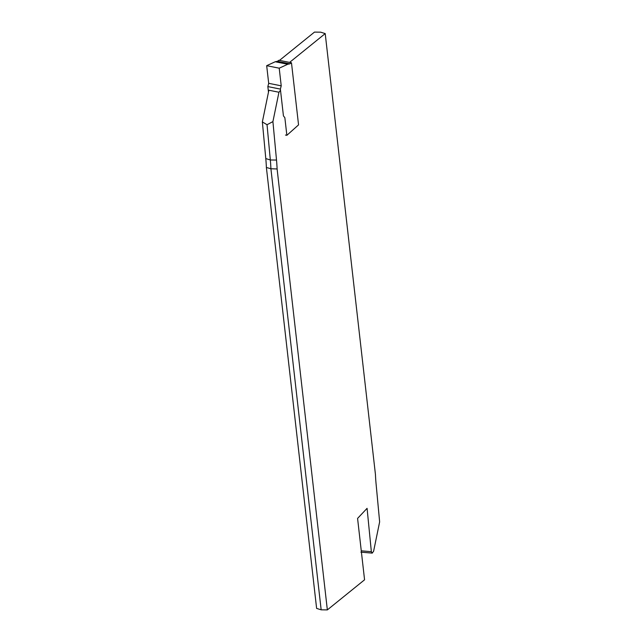 <?xml version="1.0" encoding="UTF-8"?>
<svg xmlns="http://www.w3.org/2000/svg" width="642" height="642" viewBox="0 0 642 642"><rect width="100%" height="100%" fill="white"/><g stroke="black" fill="none" stroke-linecap="round" stroke-linejoin="round"><path stroke-width="0.96" d="M291.476 62.78L278.949 60.268L277.368 61.319L289.895 63.823L291.476 62.78L298.554 124.877L286.862 135.318L285.465 135.037M286.862 135.318L284.847 117.679L283.435 115.905L280.377 89.102L267.85 86.598L268.693 83.324L266.679 65.685L275.233 61.752L277.368 61.319M268.484 92.151L267.85 86.598M280.377 89.102L281.22 85.835L268.693 83.324M281.22 85.835L279.214 68.188L266.679 65.685M279.214 68.188L287.76 64.256L275.233 61.752M287.76 64.256L289.895 63.823M273.46 168.854L270.908 168.758L321.161 609.82L316.618 608.407L266.382 167.466L270.908 168.758L277.103 168.958A98.748 48.471 -82.1 0 0 276.509 160.059L272.914 121.603L267.032 124.717L270.33 159.978L265.788 158.566A98.748 48.471 -82.1 0 1 266.382 167.466M265.788 158.566L262.361 121.916L268.878 90.225L278.957 92.247L272.914 121.603M321.161 609.82L327.348 609.9L364.568 579.798L357.578 518.407L367.08 508.336L371.349 551.687L372.216 553.115L373.604 551.253L379.639 521.89L376.043 483.434A98.748 48.471 -82.1 0 1 375.45 474.534L325.213 33.593L320.671 32.18L314.484 32.1L279.511 60.38M289.59 62.402L325.213 33.593M280.402 90.386L278.957 92.247M327.348 609.9L277.103 168.958M267.032 124.717L262.361 121.916M276.509 160.059L270.33 159.978A97.086 47.652 97.9 0 1 270.908 168.758L269.046 168.244M361.269 550.82L371.349 551.687M360.9 552.152L372.272 553.123"/></g></svg>
